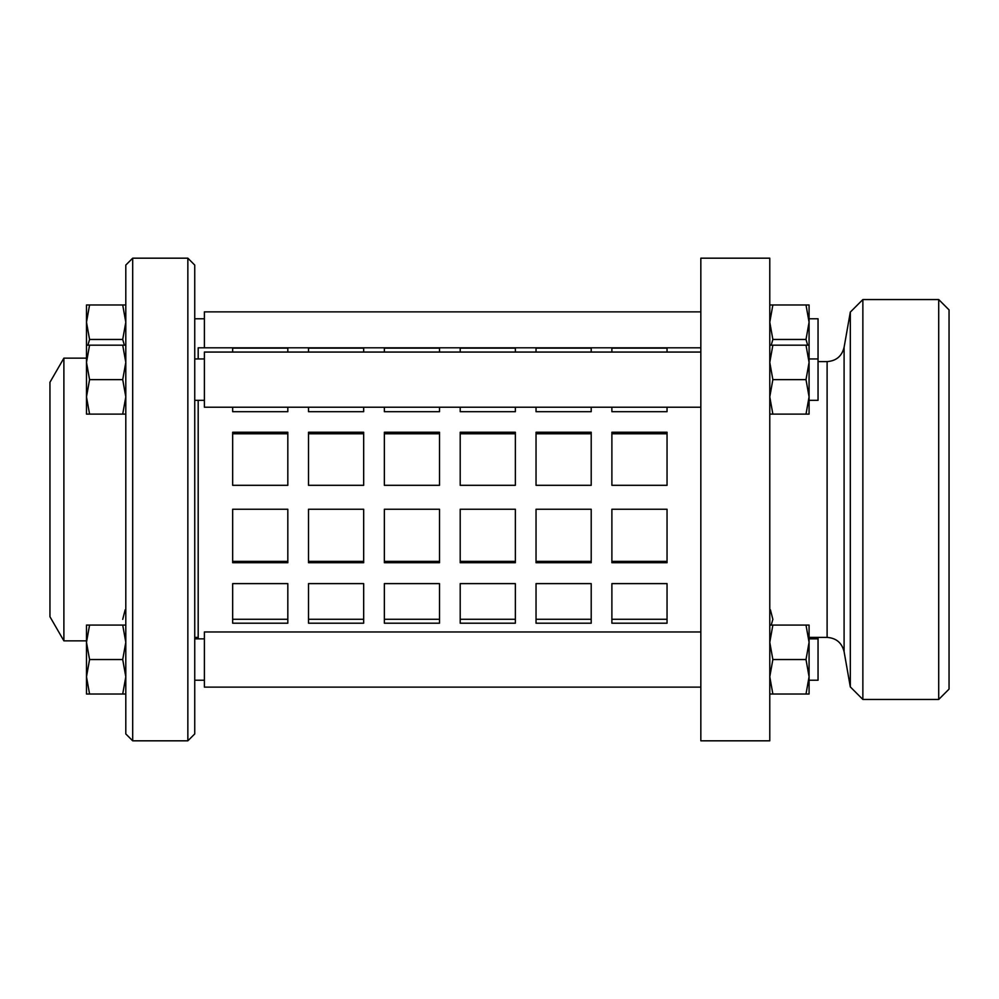 <?xml version="1.0" encoding="UTF-8"?>
<svg xmlns="http://www.w3.org/2000/svg" width="999" height="999" viewBox="0 0 999 999"><rect width="100%" height="100%" fill="white"/><g stroke="black" fill="none" stroke-linecap="round" stroke-linejoin="round"><path stroke-width="1.5" d="M232.667 619.28L287.824 619.28M287.824 623.201L232.667 623.201L232.667 583.616L287.824 583.616L287.824 623.201M308.516 619.28L363.673 619.28M363.673 623.201L308.516 623.201L308.516 583.616L363.673 583.616L363.673 623.201M384.353 619.28L439.51 619.28M439.51 623.201L384.353 623.201L384.353 583.616L439.51 583.616L439.51 623.201M460.202 619.28L515.359 619.28M515.359 623.201L460.202 623.201L460.202 583.616L515.359 583.616L515.359 623.201M536.038 619.28L591.208 619.28M591.208 623.201L536.038 623.201L536.038 583.616L591.208 583.616L591.208 623.201M232.667 561.351L287.824 561.351M287.824 562.724L232.667 562.724L232.667 509.24L287.824 509.24L287.824 562.724M308.516 561.351L363.673 561.351M363.673 562.724L308.516 562.724L308.516 509.24L363.673 509.24L363.673 562.724M384.353 561.351L439.51 561.351M439.51 562.724L384.353 562.724L384.353 509.24L439.51 509.24L439.51 562.724M460.202 561.351L515.359 561.351M515.359 562.724L460.202 562.724L460.202 509.24L515.359 509.24L515.359 562.724M536.038 561.351L591.208 561.351M591.208 562.724L536.038 562.724L536.038 509.24L591.208 509.24L591.208 562.724M287.824 485.314L232.667 485.314L232.667 432.242L287.824 432.242L287.824 485.314M287.824 433.778L232.667 433.778M363.673 485.314L308.516 485.314L308.516 432.242L363.673 432.242L363.673 485.314M363.673 433.778L308.516 433.778M439.51 485.314L384.353 485.314L384.353 432.242L439.51 432.242L439.51 485.314M439.51 433.778L384.353 433.778M515.359 485.314L460.202 485.314L460.202 432.242L515.359 432.242L515.359 485.314M515.359 433.778L460.202 433.778M591.208 485.314L536.038 485.314L536.038 432.242L591.208 432.242L591.208 485.314M591.208 433.778L536.038 433.778M287.824 407.217L287.824 411.7L232.667 411.7L232.667 407.217M363.673 407.217L363.673 411.7L308.516 411.7L308.516 407.217M439.51 407.217L439.51 411.7L384.353 411.7L384.353 407.217M515.359 407.217L515.359 411.7L460.202 411.7L460.202 407.217M591.208 407.217L591.208 411.7L536.038 411.7L536.038 407.217M232.667 352.06L232.667 348.127L287.824 348.127L287.824 352.06M308.516 352.06L308.516 348.127L363.673 348.127L363.673 352.06M384.353 352.06L384.353 348.127L439.51 348.127L439.51 352.06M460.202 352.06L460.202 348.127L515.359 348.127L515.359 352.06M536.038 352.06L536.038 348.127L591.208 348.127L591.208 352.06M667.045 623.201L611.888 623.201L611.888 583.616L667.045 583.616L667.045 623.201M611.888 619.28L667.045 619.28M611.888 509.24L667.045 509.24L667.045 562.724L611.888 562.724L611.888 509.24M611.888 432.242L667.045 432.242L667.045 485.314L611.888 485.314L611.888 432.242M667.045 433.778L611.888 433.778M611.888 352.06L611.888 348.127L667.045 348.127L667.045 352.06M667.045 407.217L667.045 411.7L611.888 411.7L611.888 407.217M611.888 561.351L667.045 561.351M198.189 400.324L198.189 638.861M700.836 347.814L198.189 347.814L198.189 358.953M807.654 345.167L806.006 339.46L809.078 322.215L806.006 304.982L809.078 304.982L809.078 414.11L806.006 414.11L809.078 396.878L806.006 379.632L809.078 362.4L806.006 345.167L809.078 345.167M769.779 304.982L772.864 304.982L769.779 322.215L772.864 339.46L771.216 345.167M806.006 339.46L772.864 339.46M806.006 304.982L772.864 304.982M770.429 609.815L772.864 619.368L771.216 625.074M769.779 345.167L772.864 345.167L769.779 362.4L772.864 379.632L769.779 396.878L772.864 414.11L769.779 414.11M806.006 414.11L772.864 414.11M806.006 379.632L772.864 379.632M806.006 345.167L772.864 345.167M809.078 642.307L809.078 694.018L806.006 694.018L809.078 676.785L806.006 659.54L809.078 642.307L806.006 625.074L809.078 625.074L809.078 642.307M769.779 625.074L772.864 625.074L769.779 642.307L772.864 659.54L769.779 676.785L772.864 694.018L769.779 694.018M806.006 694.018L772.864 694.018M806.006 659.54L772.864 659.54M806.006 625.074L772.864 625.074M86.488 414.11L86.488 345.167L89.573 345.167L86.488 362.4L89.573 379.632L86.488 396.878L89.573 414.11L86.488 414.11M125.799 414.11L122.715 414.11L125.799 396.878L122.715 379.632L125.799 362.4L122.715 345.167L125.799 345.167M89.573 414.11L122.715 414.11M89.573 379.632L122.715 379.632M89.573 345.167L122.715 345.167M132.692 258.179L125.799 265.072L125.799 733.928L132.692 740.821L132.692 258.179L187.849 258.179L187.849 740.821L132.692 740.821M86.488 345.167L86.488 304.982L89.573 304.982L86.488 322.215L89.573 339.46L87.924 345.167M124.363 345.167L122.715 339.46L125.799 322.215L122.715 304.982L125.799 304.982M89.573 339.46L122.715 339.46M89.573 304.982L122.715 304.982M122.715 619.368L125.15 609.815M86.488 694.018L86.488 625.074L89.573 625.074L86.488 642.307L89.573 659.54L86.488 676.785L89.573 694.018L86.488 694.018M125.799 694.018L122.715 694.018L125.799 676.785L122.715 659.54L125.799 642.307L122.715 625.074L125.799 625.074M89.573 694.018L122.715 694.018M89.573 659.54L122.715 659.54M89.573 625.074L122.715 625.074M700.836 354.832L700.836 740.821L769.779 740.821L769.779 258.179L700.836 258.179L700.836 354.832M818.044 361.601L827.11 361.601L827.11 637.399C836.213 638.049 841.87 642.794 844.093 651.648L850.311 686.9L850.311 312.1L862.861 299.55L862.861 699.45L938.71 699.45L938.71 299.55L949.05 309.89L949.05 689.11L938.71 699.45M818.044 637.399L818.044 680.232L809.078 680.232M700.836 352.06L204.395 352.06L204.395 407.217L700.836 407.217M809.078 318.768L818.044 318.768L818.044 400.324L809.078 400.324M700.836 311.875L204.395 311.875L204.395 347.814M700.836 631.967L204.395 631.967L204.395 687.125L700.836 687.125M187.849 740.821L194.743 733.928L194.743 265.072L187.849 258.179M63.886 640.846L63.886 358.154L49.95 382.28L49.95 616.72L63.886 640.846L86.488 640.846M844.093 651.648L844.093 347.352L850.311 312.1M850.311 686.9L862.861 699.45M827.11 361.601C836.213 360.951 841.87 356.206 844.093 347.352M809.078 637.399L827.11 637.399M862.861 299.55L938.71 299.55M204.395 358.953L194.743 358.953M204.395 400.324L194.743 400.324M818.044 358.953L809.078 358.953M204.395 318.768L194.743 318.768M204.395 638.861L194.743 638.861M204.395 680.232L194.743 680.232M818.044 638.861L809.078 638.861M63.886 358.154L86.488 358.154M194.743 637.399L198.189 637.399"/></g></svg>

